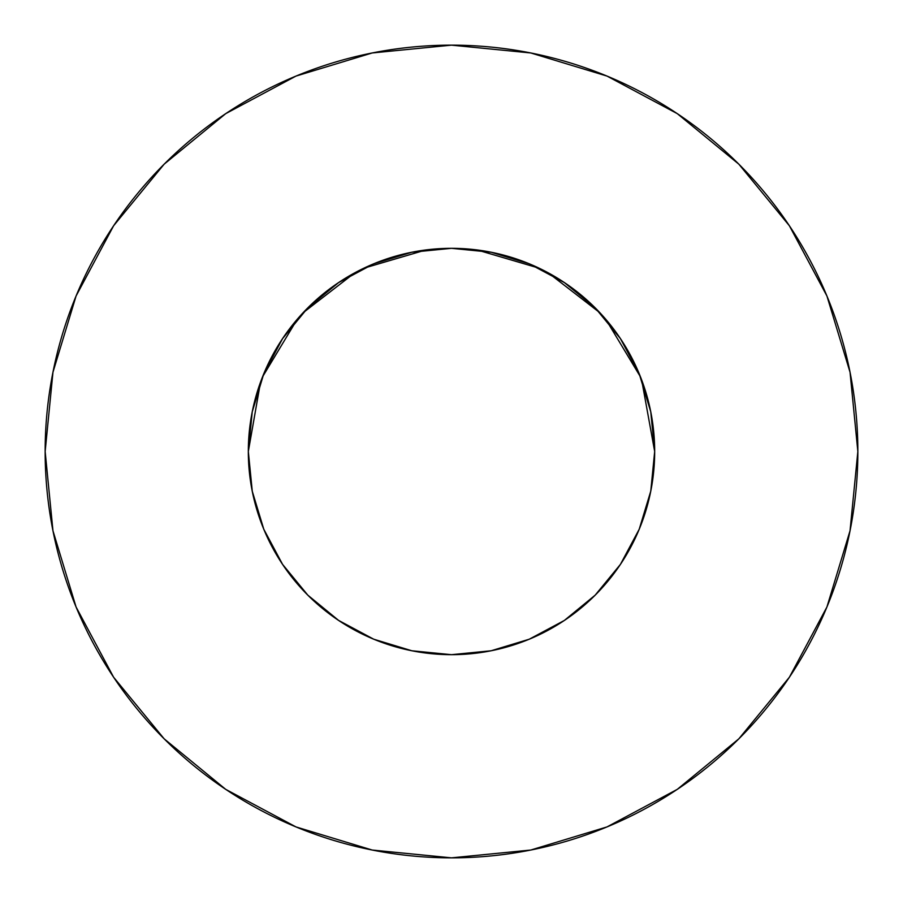 <?xml version="1.0" encoding="UTF-8"?>
<svg xmlns="http://www.w3.org/2000/svg" width="903" height="903" viewBox="0 0 903 903"><rect width="100%" height="100%" fill="white"/><g stroke="black" fill="none" stroke-linecap="round" stroke-linejoin="round"><path stroke-width="1.35" d="M639.945 527.442L643.275 518.604L639.2 529.282L650.77 491.142L654.675 451.5A203.175 203.175 0 0 1 451.5 654.675A203.175 203.175 0 0 1 248.325 451.5A203.175 203.175 0 0 1 451.5 248.325A203.175 203.175 0 0 1 654.675 451.5L650.77 411.858L639.211 373.752L620.429 338.625L595.167 307.833L564.375 282.571L529.248 263.789L491.142 252.23L451.5 248.325L411.858 252.23L373.752 263.789L338.625 282.571L307.833 307.833L282.571 338.625L263.789 373.752L252.23 411.858L248.325 451.5L252.287 491.458M45.15 451.5A406.35 406.35 0 0 1 451.5 45.15A406.35 406.35 0 0 1 857.85 451.5A406.35 406.35 0 0 1 451.5 857.85A406.35 406.35 0 0 1 45.15 451.5L52.961 530.772L76.078 607.008L113.631 677.261L164.165 738.835L225.739 789.369L295.992 826.922L372.228 850.039L451.5 857.85L530.772 850.039L607.008 826.922L677.261 789.369L738.835 738.835L789.369 677.261L826.922 607.008L850.039 530.772L857.85 451.5L850.039 372.228L826.922 295.992L789.369 225.739L738.835 164.165L677.261 113.631L607.008 76.078L530.772 52.961L451.5 45.15L372.228 52.961L295.992 76.078L225.739 113.631L164.165 164.165L113.631 225.739L76.078 295.992L52.961 372.228L45.15 451.5M457.313 248.404L451.568 248.325L457.313 248.404M649.505 497.022L651.526 487.146M620.496 564.273L621.738 562.388M445.687 654.596L451.5 654.675L491.142 650.77L529.248 639.211L564.386 620.429L595.167 595.167L620.429 564.375L639.211 529.248M338.512 620.361L373.752 639.211L411.858 650.77L451.432 654.675L457.313 654.596M307.799 595.133L310.463 597.752M259.725 518.615L262.005 524.79M307.855 595.19L308.51 595.845L307.855 595.19M253.495 497.022L251.474 487.146M643.275 518.615L640.995 524.79M477.044 249.939L539.08 268.168M548.223 272.819L599.998 312.833M605.811 319.335L640.475 376.878M641.661 379.937L654.675 451.466M248.325 451.466L260.515 382.172M262.525 376.878L297.189 319.335M303.002 312.833L354.777 272.819M363.92 268.168L425.956 249.939M789.369 225.739L738.835 164.165L677.363 113.71M225.739 113.631L164.165 164.165L113.71 225.637M113.631 677.261L164.165 738.835L225.637 789.29M677.261 789.369L738.835 738.835L789.29 677.363M282.571 564.375L307.833 595.167L338.625 620.429L307.833 595.167L282.571 564.375L263.789 529.248L252.23 491.142M564.375 620.429L595.167 595.167L620.429 564.375M620.429 338.625L595.167 307.833L564.375 282.571M338.625 282.571L307.833 307.833L282.571 338.625"/></g></svg>
